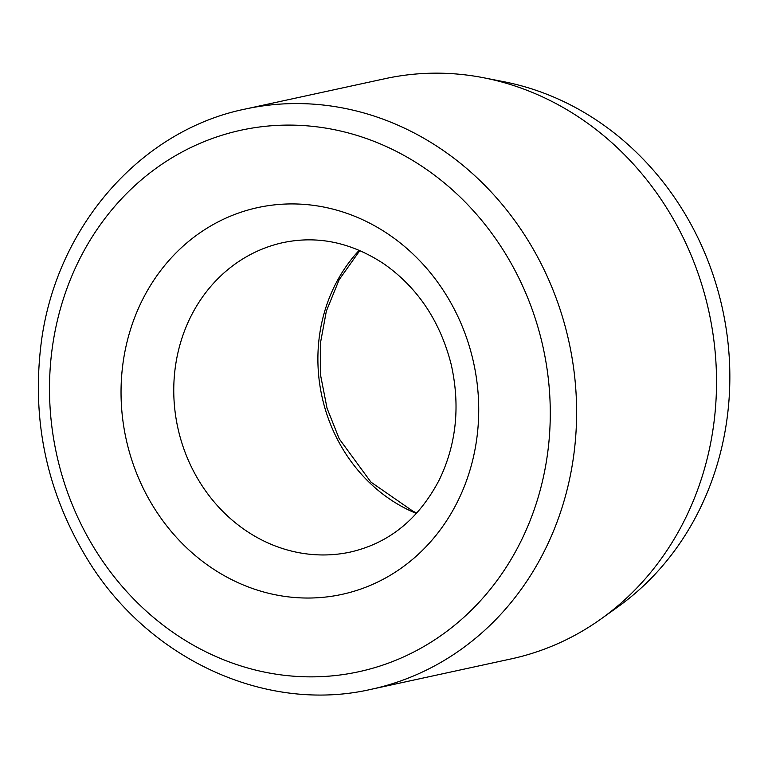 <?xml version="1.0" encoding="UTF-8"?>
<svg xmlns="http://www.w3.org/2000/svg" width="768" height="768" viewBox="0 0 768 768"><rect width="100%" height="100%" fill="white"/><g stroke="black" fill="none" stroke-linecap="round" stroke-linejoin="round"><path stroke-width="1.15" d="M245.309 109.046L385.21 78.643A296.88 266.832 77.7 0 1 483.734 77.779A296.88 266.832 77.7 0 1 582.413 119.587A296.88 266.832 77.7 0 1 601.296 618.758A296.88 266.832 77.7 0 1 511.296 658.867L371.405 689.261C266.218 713.664 148.502 659.424 87.581 559.498C47.155 493.162 31.632 421.43 41.03 344.323C55.171 228.365 139.67 130.464 245.309 109.046A296.88 266.832 77.7 0 1 442.522 149.99A296.88 266.832 77.7 0 1 573.869 454.282A296.88 266.832 77.7 0 1 371.405 689.261M483.734 77.779L503.894 81.725A288.154 258.998 77.7 0 1 599.664 122.304A288.154 258.998 77.7 0 1 618 606.806L601.296 618.758M416.419 513.475A158.333 142.31 77.7 0 1 359.222 250.291M350.458 552.038A158.333 142.31 77.7 0 1 177.773 427.536A158.333 142.31 77.7 0 1 283.21 242.582C317.875 235.363 351.437 242.458 383.914 263.866C417.754 287.635 440.208 321.274 451.267 364.752C460.368 405.869 456.403 444.163 439.382 479.664C418.877 518.976 389.242 543.101 350.458 552.038M389.318 234.883A197.923 177.888 77.7 0 1 389.28 575.866A197.923 177.888 77.7 0 1 121.037 392.237A197.923 177.888 77.7 0 1 389.318 234.883M425.098 168.442A277.085 249.043 77.7 0 1 425.04 645.821A277.085 249.043 77.7 0 1 49.498 388.733A277.085 249.043 77.7 0 1 425.098 168.442M416.87 512.976L413.117 511.325L370.934 482.112L339.235 438.835L327.043 408.23L320.688 375.773L320.467 342.912L326.362 311.107L339.168 279.667L359.837 250.56"/></g></svg>
